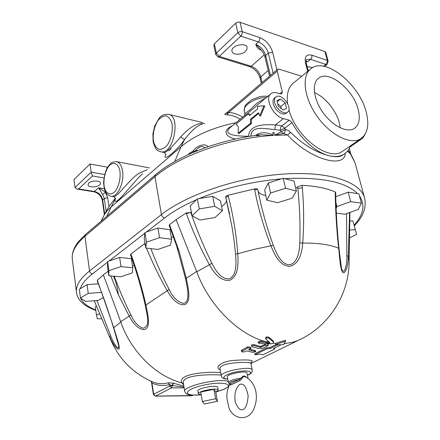 <?xml version="1.0" encoding="UTF-8"?>
<svg xmlns="http://www.w3.org/2000/svg" width="440" height="440" viewBox="0 0 440 440"><rect width="100%" height="100%" fill="white"/><g stroke="black" fill="none" stroke-linecap="round" stroke-linejoin="round"><path stroke-width="0.66" d="M94.226 300.735L110.226 338.547M113.57 327.833L118.74 345.604C119.312 352.303 112.761 342.353 110.501 335.363L109.747 336.749C112.217 343.019 117.194 350.565 119.147 348.838C119.911 345.18 115.825 335.357 113.79 327.718L97.323 280.264L103.362 274.896L120.824 322.014L113.57 327.833C108.559 311.559 103.163 296.065 97.389 281.347L97.576 280.918M110.501 335.363L96.916 300.526M97.389 281.347L97.323 280.264M114.054 276.243L115.594 281.292C116.98 286.264 117.887 290.73 118.322 294.69L129.162 316.107C132.704 323.439 140.157 331.573 145.871 329.048C150.612 325.089 147.637 313.858 145.904 305.041L169.163 289.405C163.213 278.212 157.086 264.611 150.794 248.6M129.162 316.107L130.812 314.787C133.826 321.717 137.858 326.183 142.906 328.196C147.461 327.409 148.819 322.707 146.977 314.083L145.288 305.184C141.334 287.815 136.4 271.013 130.499 254.782L130.911 253.979L145.03 243.331M146.977 314.083L145.288 305.184L145.915 305.03C142.648 289.993 137.649 272.976 130.911 253.979M130.812 314.787C125.461 304.194 119.933 291.352 114.23 276.26M241.346 350.455L247.737 346.868L250.778 347.276L250.987 348.304L247.946 347.902L241.549 351.472L242.209 351.973L244.574 351.852L246.56 350.845L252.962 352.391L255.646 351.687L248.628 349.789L250.987 348.304M249.838 349.173L254.832 350.345L255.442 350.686L255.646 351.675M251.636 346.302L251.433 345.274C251.73 344.586 252.648 344.394 254.194 344.702L260.59 346.423L266.283 343.943M267.333 343.965L268.043 344.344M250.179 362.885C256.256 359.898 247.979 359.502 235.037 360.327C222.134 360.971 213.868 367.125 220.204 369.93M108.174 271.244L103.362 274.896L120.714 321.701L129.151 316.118M120.714 321.701L120.824 322.014C130.663 351.346 156.349 376.585 181.792 382.806L183.645 384.868M220.688 372.521C204.617 371.388 177.617 374.286 181.792 382.806L183.447 383.708M254.936 354.783L260.716 354.079L262.658 354.948L274.697 349.014L273.57 348.497L281.028 344.806L283.547 344.647L285.577 341.236L275.776 344.399L278.146 344.597L270.468 348.409L266.943 348.799L254.936 354.783L254.738 353.799L266.734 347.804L270.259 347.413L276.216 344.443M258.049 341.897L260.134 341.154L268.901 341.699M146.394 248.072C153.522 264.974 160.512 279.23 167.365 290.84L167.382 290.834C171.298 298.513 179.388 307.027 185.812 304.134C191.197 299.712 188.149 287.689 186.269 278.339L196.631 271.486M186.28 278.333L179.223 251.565L176.479 245.465M176.979 246.934L169.197 225.319L169.538 224.659L176.143 219.643L186.126 212.971L191.406 212.427M186.835 285.202L185.526 278.559L186.269 278.339M176.71 246.197L185.526 278.559L186.852 285.291C188.375 293.15 189.013 302.874 183.387 303.369C177.485 301.917 172.744 297.264 169.163 289.405M171.369 237.826L173.278 236.649M211.888 263.236C203.681 246.648 196.625 229.658 190.724 212.267L186.406 213.73C192.715 231.248 200.387 248.237 209.418 264.693L211.888 263.236C215.534 270.704 221.87 280.225 229.829 278.63C236.924 274.615 236.231 262.834 235.571 254.073L237.76 253.737C236.286 233.954 233.107 214.731 228.239 196.059L225.742 197.351L231.831 225.902L234.009 239.872L235.571 254.073M225.814 197.45L229.609 214.258M209.429 264.688L209.429 264.688C213.543 272.365 220.803 282.156 230.269 280.082C238.782 275.473 238.293 262.971 237.76 253.737L254.161 249.348L273.312 245.316C267.476 229.372 262.829 213.29 259.375 197.071L257.835 189.745C257.603 189.42 256.559 189.415 254.694 189.728C258.329 208.742 263.764 227.507 271.007 246.026C274.516 254.568 279.664 265.997 289.762 266.343C299.618 264 302.099 251.917 302.687 243.084L302.704 243.084C304.073 224.51 303.941 206.085 302.313 187.809L302.071 185.317C315.882 186.043 326.925 188.276 335.214 192.022L335.242 194.387C335.566 211.931 336.683 229.884 338.602 248.243C339.834 257.021 339.993 268.989 342.875 272.641C346.165 273.801 348.304 263.989 348.332 256.564L349.608 212.537M225.742 197.313L225.709 197.214C225.632 196.455 226.407 195.795 228.036 195.239L254.529 188.903C256.421 188.639 257.521 188.903 257.824 189.684L257.829 189.728M221.595 206.608C224.494 204.617 226.138 202.582 226.523 200.508M295.735 188.347L297.517 186.874L302.071 185.317M297.385 187.011L297.809 188.447L302.313 187.809M297.809 188.447L297.858 188.975C299.728 206.767 300.372 224.73 299.783 242.864L302.687 243.084C318.357 242.946 330.325 244.668 338.602 248.243L338.971 248.314L341.445 268.103L338.69 248.446M299.783 242.864C299.536 251.29 297.764 262.73 289.542 264.836C281.05 264.391 276.463 253.501 273.312 245.316M258.104 191.081C259.061 193.298 261.619 194.772 265.782 195.498M335.214 192.022L335.687 192.599L335.709 194.854M335.242 194.387L335.709 194.849C336.023 212.036 337.106 229.856 338.971 248.32M346.544 213.62L346.841 255.42L348.337 256.57L349.091 260.425M346.841 255.42C347.463 263.89 344.118 277.393 341.445 268.103M257.516 108.977L257.505 106.304L263.973 105.798L259.666 115.797L258.385 112.772L250.476 119.246L250.542 123.211L238.161 133.276L238.337 126.858L236.159 123.976L248.452 113.801L249.634 115.472L257.516 108.977M250.542 123.211L251.438 123.442L239.052 133.491L238.161 133.276M250.476 119.246L251.323 119.46L251.438 123.442M258.638 113.487L251.323 119.46M259.666 115.797L260.562 116.034L264.82 106.029L263.973 105.798M248.452 113.801L249.348 114.032L250.047 115.132M274.697 349.014L274.489 348.04M285.577 341.236L285.357 340.219L275.561 343.387L275.776 344.399M270.468 348.409L270.259 347.413M266.943 348.799L266.734 347.804M265.271 345.274L260.739 347.441L254.403 345.741C252.863 345.439 251.939 345.631 251.642 346.313L252.296 346.819L258.77 348.552L261.223 348.607L263.137 348.134L267.872 345.78L268.252 345.345L265.271 345.274L265.056 344.25M261.118 347.364L260.909 346.352M261.036 347.397L260.827 346.385M260.981 347.413L260.772 346.395M260.926 347.424L260.716 346.407M260.865 347.43L260.656 346.418M260.799 347.435L260.59 346.423M260.739 347.441L260.53 346.423M260.684 347.435L260.475 346.418M260.629 347.43L260.42 346.412M260.585 347.424L260.376 346.407M259.617 343.574L270.974 343.849C272.734 343.497 273.614 342.975 273.625 342.282L269.033 338.234L266.717 337.942L265.76 338.822L265.925 339.097L269.929 342.617L260.348 342.199L258.258 342.93L259.617 343.574M265.76 338.822L265.54 337.761L266.497 336.881L268.812 337.178L273.114 340.852L273.625 342.282M269.5 342.733L269.357 342.062M269.572 342.727L269.445 342.127M269.649 342.722L269.538 342.199M269.731 342.705L269.643 342.276M269.814 342.683L269.742 342.353M215.628 398.756L217.431 401.275L204.358 403.986L202.362 401.511L215.628 398.756L213.917 389.307L215.738 391.958L217.431 401.275M213.917 389.307L200.706 392.057L202.362 401.511M201.185 394.801L198.336 393.811C197.323 391.111 218.224 387.272 218.196 390.154L215.771 392.145L224.615 389.059L228.674 386.496M198.336 393.811L197.846 391.006C196.829 388.273 217.707 384.439 217.685 387.36L218.196 390.154M229.829 384.164L230.027 385L230.984 384.896L229.73 384.027M230.984 384.896L240.213 380.523L239.245 379.577L230.043 383.95C228.987 382.498 232.056 381.04 239.245 379.577L241.186 378.07C233.569 379.22 229.317 380.76 228.437 382.69L229.889 384.038M240.213 380.523L242.017 378.373L241.186 378.07C242.803 375.595 244.525 375.315 246.351 377.218M242.017 378.373C242.941 376.86 244.101 376.349 245.504 376.844L245.504 376.844C250.47 379.489 253.814 383.939 255.541 390.192C257.18 396.737 256.399 403.486 253.198 410.438C246.477 422.543 231.875 418.028 228.784 407.259L226.87 397.903C226.699 392.882 227.673 388.262 229.79 384.054M228.437 382.69L227.343 376.877C226.27 374.061 246.939 370.079 246.989 373.093L247.99 378.169M197.786 150.541C193.727 150.805 190.696 151.971 188.694 154.038L188.65 154.083M188.117 154.693L188.298 154.468C190.212 152.438 193.182 151.212 197.197 150.777M222.426 210.749L214.681 206.338L199.26 208.918L192.038 215.842L200.019 220.049L214.99 217.536L222.426 210.749L220.435 200.855L212.702 196.306L214.681 206.338M212.702 196.306L197.357 198.864L190.196 205.904L192.038 215.842M197.357 198.864L199.26 208.918M171.622 239.256L169.961 229.719L157.905 228.047L144.909 232.529L144.26 238.519L145.783 248.001L157.768 249.436L170.549 245.141L171.622 239.256L159.528 237.683L146.46 242.132L145.783 248.001M157.905 228.047L159.528 237.683M144.909 232.529L146.46 242.132M292.193 198.176L296.368 191.004L285.582 188.309L270.611 192.99L266.827 200.178L277.618 202.675L292.193 198.176M296.368 191.004L293.997 181.066L283.234 178.261L268.345 182.958L270.611 192.99M283.234 178.261L285.582 188.309M266.827 200.178L264.622 190.284L268.345 182.958M103.45 297.49L98.313 300.41L85.602 301.416L80.438 297.952L79.332 289.262L87.098 284.631L88.242 293.387L101.244 292.391L101.706 292.727M80.438 297.952L88.242 293.387M101.052 290.956L101.244 292.391M87.098 284.631L98.34 283.805M120.995 266.613L132.77 267.801L132.336 272.921L120.478 276.837L108.812 275.759L108.895 270.655L120.995 266.613L119.636 257.416L131.379 258.698L132.77 267.801M108.812 275.759L107.531 266.706L107.591 261.492L119.636 257.416M107.591 261.492L108.895 270.655M101.877 318.852L97.312 318.72L96.448 314.925L99.726 313.786M96.547 306.295L95.354 306.713L96.448 314.925M280.434 99.061L285.202 102.949L286.534 108.416L283.091 110.038L278.278 106.139L276.958 100.628L280.434 99.061L277.211 101.684M285.202 102.949L280.858 106.431L281.397 108.669M277.739 103.901L280.858 106.431M274.697 102.564C275.985 108.873 284.081 114.983 287.419 112.244C293.53 108.499 281.496 92.356 275.968 96.899C274.544 98.032 274.12 99.918 274.697 102.564M287.419 112.244L285.956 113.394C282.618 116.144 274.522 110.044 273.246 103.747C272.673 101.101 273.097 99.215 274.522 98.087L275.968 96.899M147.373 169.598L138.391 173.679C130.273 178.712 117.101 197.186 113.938 196.74L115.632 198.671L115.06 199.722C114.043 208.505 134.178 180.923 142.555 173.795M110.633 196.213L113.773 196.713M115.599 198.528L111.155 206.948L180.994 146.762L184.707 139.255C183.695 139.276 182.391 138.474 180.796 136.84C174.207 144.513 166.1 153.114 164.252 152.499L165.897 154.627M171.358 148.698L168.878 150.854M165.886 154.402C161.524 162.256 174.823 153.527 184.707 139.255C189.547 133.155 193.82 128.827 197.522 126.275C200.987 124.256 203.418 123.365 204.809 123.596M201.663 123.42C195.619 123.734 188.661 128.205 180.796 136.84M236.049 122.689C212.784 127.518 194.431 135.542 180.994 146.762L174.801 161.502M225.841 113.509C224.12 114.367 224.527 114.796 227.073 114.796C231.682 115.121 236.066 116.6 240.224 119.224M340.274 127.886L339.312 122.782C336.144 110.484 325.083 96.998 314.457 92.604M358.077 109.142C360.509 118.509 359.238 124.966 354.272 128.524C347 133.227 332.349 125.928 322.872 112.393C313.297 98.918 311.57 82.946 318.752 78.067C328.988 69.894 353.183 89.458 358.077 109.142M308.27 70.879L306.405 63.696C306.059 60.484 306.158 59.131 306.691 59.648L310.624 59.351L325.947 64.449L327.047 64.377L328.13 61.144L325.732 52.305L324.896 51.541L239.14 22.006L237.419 22.226L235.912 23.007L214.374 43.808L213.791 45.254L215.776 54.555L217.954 56.925L219.335 56.419L216.37 53.125L215.776 54.555M301.708 76.258L278.982 69.146L277.618 69.278L277.233 71.121L282.277 91.823L279.934 93.748M306.103 61.859L307.962 61.562L306.091 61.595M307.175 66.66L312.68 67.556M260.92 49.665L260.546 49.924L261.371 50.193M259.864 48.543L255.827 44.363C256.284 46.8 257.857 48.653 260.546 49.924M245.482 51.392C241.654 55.171 232.556 55.143 231.99 51.321C230.323 45.749 246.197 41.806 247.115 47.575L246.901 49.489L245.482 51.392M108.95 206.696L107.635 197.676L105.451 192.385L102.614 194.359L104.291 198.429L106.145 211.282M105.842 192.445L98.593 187.831L102.614 194.359M104.687 214L102.658 199.876C101.613 195.431 98.912 192.649 94.55 191.521L78.683 188.953L76.956 189.041L75.02 187.528L73.97 179.537L90.046 163.999L107.542 167.222M78.683 188.953L92.477 175.956L91.184 172.156L90.046 163.999M242.677 117.189C238.266 114.367 233.618 112.794 228.729 112.464L227.073 114.796M277.233 71.121L228.729 112.464L225.913 113.449L277.53 69.35M365.035 134.409L362.808 138.111L360.734 138.738M350.207 146.795L351.137 145.354M343.178 154.748L342.177 155.436C339.372 157.014 335.099 157.13 329.357 155.782C316.437 152.9 300.619 139.001 292.006 122.579L289.284 120.159L283.415 118.608C273.235 116.468 264.082 97.867 271.057 93.643C272.673 92.493 274.736 92.268 277.239 92.967L280.517 93.913L281.848 93.775L282.277 91.823M256.702 135.757L260.981 134.794L273.405 135.405L272.778 132.517L274.043 132.446L274.687 135.196L285.362 129.508L284.697 128.216L280.39 130.317L281.045 131.681L283.223 133.413L287.54 134.981L290.538 132.308L288.101 130.361L285.362 129.508C285.23 131.703 284.52 133.007 283.223 133.413L274.764 135.322L287.54 134.981C310.327 159.857 344.889 168.867 345.274 153.312M350.477 145.805C349.129 149.584 346.918 152.411 343.844 154.291L343.161 154.759M343.844 154.291C339.939 156.607 335.104 157.102 329.357 155.782C316.168 152.597 303.232 144.771 290.538 132.308M248.512 136.532L248.49 136.329C237.518 136.087 222.173 135.289 229.84 127.837L244.145 115.968C246.659 114.263 251.119 110.561 257.532 104.863L270.611 94.012M264.809 98.824C259.562 100.975 255.008 104.346 251.147 108.95L244.888 113.685L244.36 111.304C242.55 105.446 255.085 97.46 266.31 97.581M349.14 148.77L349.498 149.264L349.454 148.181M347.776 150.81L350.284 153.912L348.013 150.496M350.268 153.808L349.569 151.239L349.943 151.69L350.68 154.396L351.208 154.792L355.025 162.718L364.617 198.121C360.597 181.847 328.702 170.841 283.047 174.097C237.463 177.287 186.252 194.843 161.436 214.599C161.904 216.403 162.965 217.514 164.626 217.932C172.97 211.47 183.585 205.398 196.477 199.727M351.153 154.721L350.713 153.774L350.636 154.259M232.254 125.835C221.007 131.043 226.936 137.616 235.626 139.007M250.855 136.153C251.697 124.883 265.155 128.986 274.846 129.553L275.402 124.894C264.798 124.273 249.365 124.251 248.49 136.329L248.963 136.455M101.123 221.15L103.472 216.469C104.934 213.296 107.498 210.122 111.155 206.948L106.761 216.343M195.509 150.772C199.199 146.316 202.34 145.332 204.936 147.829M207.763 146.828C206.267 143.143 197.478 144.672 192.698 151.52M273.422 135.273C267.938 132.484 262.812 132.006 258.038 133.848L258.099 135.141M257.631 135.839L260.981 134.794C220.011 139.238 177.293 155.832 155.59 174.719L154.963 176.743C178.563 156.002 228.866 137.891 273.405 135.405M274.043 132.446L272.778 132.517M349.943 151.69L349.569 151.239M88.797 183.09C91.46 180.318 100.392 180.417 100.474 183.2C101.293 186.857 88.259 188.513 88.022 184.767L88.797 183.09M310.062 69.41L293.695 82.825C288.425 86.873 286.402 93.803 287.634 103.609M288.921 109.626C295.686 136.68 328.427 161.695 342.177 151.531L343.481 150.634M366.058 111.507C359.15 84.161 325.518 56.925 311.185 68.492C301.345 75.312 303.71 97.477 317.053 116.248C330.27 135.102 350.587 145.162 360.663 138.782C367.741 133.788 369.54 124.696 366.058 111.507M220.077 369.232L220.072 369.199C217.839 362.016 251.422 361.493 250.905 363.33L251.07 362.236M183.414 383.488L183.409 383.482C180.994 375.161 207.147 374.182 221.144 374.99M183.849 386.095L173.168 383.147L168.262 382.789C162.982 384.153 157.872 383.906 152.933 382.041L150.662 381.057M151.234 381.332L151.971 383.026C157.548 385.6 163.378 386.122 169.45 384.588L168.262 382.789M153.401 394.576L151.52 382.322L151.971 383.026L153.698 394.279L153.401 394.576L155.271 396.143L153.698 394.279L169.686 386.04L171.54 387.877L172.31 385.567L184.014 387.079M173.624 383.284L172.31 385.567L169.686 386.04L169.45 384.588L172.079 385.495L173.168 383.147M134.145 265.375L132.534 266.239M176.143 219.643L196.768 271.838L209.418 264.693M349.784 221.051L352.913 220.88L356.615 234.328L349.486 237.859M335.753 196.697L348.216 192.176L358.87 193.804L361.383 203.165L358.209 209.501L344.735 214.258L336.336 213.153M336.127 208.362L336.93 206.558L350.708 201.625L361.383 203.165M335.918 202.626L336.93 206.558M348.216 192.176L350.708 201.625M352.913 220.88L356.615 234.328M349.624 230.027L355.229 229.697M115.594 281.292L113.531 276.194M110.764 275.94L118.322 294.69M144.551 243.628L145.415 245.729M302.225 338.437L297.924 340.538L293.266 342.155L284.218 343.695M275.589 343.53L272.954 343.2M265.37 341.572C238.117 334.433 208.802 305.118 196.768 271.838M179.223 251.565L169.538 224.659M228.239 196.059L228.036 195.239M186.126 212.971L186.406 213.73M254.529 188.903L254.694 189.728M297.517 186.874L297.627 188.012M281.028 344.806L277.921 344.707M241.89 351.005L241.687 349.976M247.946 347.902L247.737 346.868M255.035 351.346L254.832 350.345M254.403 345.741L254.194 344.702M260.348 342.199L260.134 341.154M266.717 337.942L266.497 336.881M269.033 338.234L268.812 337.178M273.334 341.88L273.114 340.852M270.974 343.849L265.589 342.606M76.483 292.408L72.331 259.27C71.418 252.082 75.614 244.42 84.931 236.28L89.535 270.963C79.987 278.647 75.636 285.797 76.483 292.408C77.028 297.445 80.795 304.997 95.854 310.486M122.535 170.77C121.55 165.27 119.482 162.212 116.331 161.601C110.072 162.723 112.354 161.739 107.789 166.821C105.655 170.379 104.247 175.588 103.565 182.446C103.967 187.055 104.572 190.108 105.386 191.598C106.948 194.365 108.856 195.932 111.117 196.29C117.552 197.544 124.597 182.078 122.535 170.77M160.292 151.679L160.886 151.805C173.657 154.864 181.374 115.649 168.196 114.257L202.895 122.639M276.942 69.856L272.619 52.107C270.386 45.177 266.118 40.343 259.809 37.604L241.956 31.587L239.591 31.724L237.842 32.703L240.878 36.124L258.445 41.976C263.307 44.066 266.591 47.779 268.301 53.114L273.125 73.117M272.619 52.107L268.301 53.114L265.656 55.457C263.956 50.133 260.678 46.437 255.827 44.363L259.243 40.937L259.831 39.242L259.809 37.604M270.435 75.411L265.656 55.457L264.957 57.008L269.538 76.18M324.896 51.541L327.3 60.396L311.977 55.22C306.543 53.955 304.381 56.507 305.492 62.882L307.692 71.352M262.125 82.517L260.794 76.852C259.171 71.687 256.02 68.156 251.334 66.253L219.335 56.419L241.489 35.371L242.187 33.699L242.292 31.972L240.053 22.181M306.405 63.696L305.492 62.882M328.13 61.144L327.3 60.396L327.338 61.936L326.75 63.503L323.692 66.275M311.977 55.22L311.85 57.448L310.844 59.147L307.962 61.562L306.097 61.237M261.294 83.226L260.134 78.265L260.794 76.852L268.175 70.477M249.832 66.693L251.334 66.253L264.214 54.808M217.855 56.898L249.931 66.721C254.876 68.788 258.274 72.639 260.134 78.265M235.681 23.216L237.842 32.703L216.37 53.125L214.374 43.808M324.5 66.435L327.113 64.323M107.635 197.676L104.291 198.429L102.339 200.524L104.363 214.638M104.346 188.782L98.593 187.831L93.847 191.774M104.566 174.531L91.184 172.156L75.02 187.528M92.477 175.956L103.889 177.953M289.284 120.159L281.991 125.824L284.697 128.216L292.006 122.579M283.415 118.608L275.402 124.894L281.991 125.824C280.649 126.995 280.115 128.491 280.39 130.317L274.846 129.553M258.038 133.848L255.558 135.471M119.977 171.353C120.582 178.59 119.169 185.009 115.742 190.614C111.056 196.565 105.468 194.09 104.076 185.785C103.521 178.761 104.885 172.48 108.18 166.93C112.706 160.886 118.454 162.882 119.977 171.353M153.401 141.02C152.663 133.546 154.209 126.682 158.037 120.428C160.749 117.288 163.537 115.775 166.408 115.901C169.048 117.134 170.94 119.851 172.084 124.064C172.887 131.786 171.287 138.815 167.282 145.151C164.489 148.225 161.673 149.617 158.84 149.314C156.277 147.939 154.462 145.173 153.401 141.02M199.21 198.556C224.912 187.963 252.291 181.396 281.341 178.855M284.609 178.618C321.393 176.897 345.697 181.891 357.533 193.6M359.409 195.811C365.37 204.765 363.622 214.511 354.161 225.055M155.469 174.823L85.613 234.372L84.931 236.28L154.963 176.743L161.436 214.599L89.535 270.963C89.903 272.602 90.871 273.576 92.439 273.884L107.586 262.141M109.076 260.986L144.826 233.277M146.509 231.974L164.626 217.932M95.788 309.991C87.824 306.939 82.72 302.935 80.465 297.974M80.427 297.875L79.613 291.451M80.267 288.706C81.862 283.938 85.921 278.993 92.439 273.884M350.68 154.396L355.025 162.718M347.55 151.09L350.284 153.912M247.429 375.32L248.061 375.034C251.009 373.857 252.406 372.196 252.241 370.04C252.192 365.25 219.599 371.525 221.331 375.991L220.072 369.199M228.217 381.502C219.808 377.713 182.424 386.249 184.734 391.369L183.409 383.482M192.467 395.566L155.518 396.072L171.54 387.877L184.14 387.844M155.199 396.143L191.626 395.775M193.111 395.142L191.691 395.769L193.336 395.148M227.744 379.005C219.577 378.697 224.939 374.061 236.374 371.872C247.786 369.589 254.892 371.784 247.638 375.111L247.407 375.216M201.025 394.79C183.106 396.682 182.573 390.247 201.553 385.627C220.462 380.903 236.33 383.686 224.208 389.136L216.024 392.029M110.176 338.426L94.193 300.74M349.085 259.98C349.833 293.827 328.884 326.783 297.924 340.538L250.943 363.528M259.331 196.862L257.824 189.684M349.091 260.238L349.938 212.421M241.549 351.472L241.346 350.444M268.252 345.345L268.043 344.333M258.258 342.92L258.044 341.886M236.198 404.261C238.277 408.381 240.24 410.207 242.083 409.745C245.306 409.596 247.33 405.014 248.155 396C246.494 387.613 244.118 383.68 241.027 384.192C239.118 383.944 237.221 386.535 235.323 391.969C234.553 397.843 234.845 401.94 236.198 404.261M116.809 161.695L149.336 167.888M168.196 114.257C163.851 114.241 160.798 115.621 159.032 118.393L154.847 125.719L152.916 133.788L153.093 141.691C154.71 146.894 155.964 149.573 156.849 149.721C157.311 150.414 158.659 151.107 160.892 151.805L164.252 152.499M318.752 78.067L317.933 78.727M259.859 48.543C262.504 51.244 264.204 54.065 264.957 57.008M76.956 189.041L93.907 191.78C98.379 192.984 101.189 195.899 102.339 200.524M228.41 112.805L225.896 113.465M362.808 138.111L350.014 146.993M244.448 115.709L244.888 113.685M350.713 153.774L349.498 149.264M354.365 225.764C363.154 216.865 366.575 207.647 364.617 198.121M72.331 259.27C71.731 253.512 73.711 247.709 78.276 241.868L85.492 234.476M244.36 111.304C244.486 106.024 245.196 105.941 246.142 104.39L251.57 99.809L259.144 96.877C261.415 96.432 262.009 96.107 267.944 96.228M115.517 198.154C110.781 203.5 106.871 209.391 103.78 215.837M360.663 138.782L342.177 151.531M252.241 370.04L250.905 363.33M110.11 338.256C118.443 358.633 132.715 373.225 152.933 382.041L151.267 381.348M151.52 382.322L150.843 381.156M221.331 375.991C221.678 378.032 223.823 379.066 227.766 379.104M184.734 391.369C185.554 393.278 186.764 394.323 188.364 394.51C189.156 395.137 193.43 395.241 201.19 394.823"/></g></svg>

